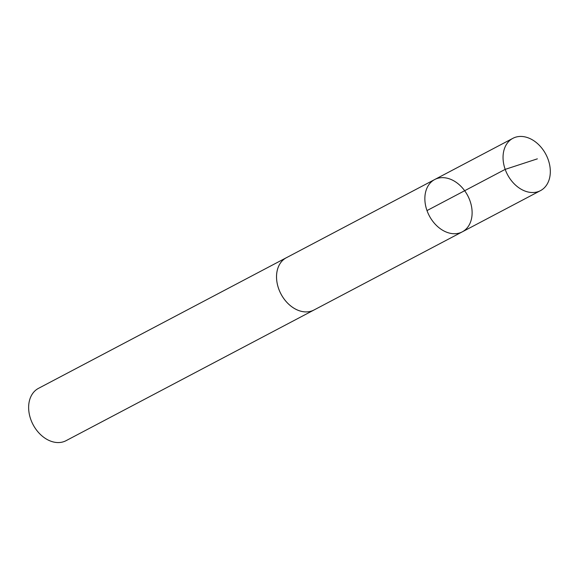<?xml version="1.0" encoding="UTF-8"?>
<svg xmlns="http://www.w3.org/2000/svg" width="579" height="579" viewBox="0 0 579 579"><rect width="100%" height="100%" fill="white"/><g stroke="black" fill="none" stroke-linecap="round" stroke-linejoin="round"><path stroke-width="0.87" d="M314.259 309.845A29.558 21.684 -117.8 0 1 313.934 310.018A29.558 21.684 -117.8 0 1 281.09 294.204A29.558 21.684 -117.8 0 1 286.048 257.901A29.558 21.684 -117.8 0 1 286.373 257.727L434.699 179.533A29.565 21.698 62.2 0 0 434.373 179.714A29.565 21.698 62.2 0 0 429.415 216.032A29.565 21.698 62.2 0 0 462.274 231.853A29.565 21.698 62.2 0 0 467.68 195.579A29.565 21.698 62.2 0 0 434.699 179.533A29.565 21.698 62.2 0 0 434.373 179.714A29.565 21.698 62.2 0 0 429.415 216.032A29.565 21.698 62.2 0 0 462.274 231.853L540.468 190.643A29.572 21.698 -117.8 0 1 507.602 174.822A29.572 21.698 -117.8 0 1 512.567 138.497A29.572 21.698 -117.8 0 1 512.893 138.323A29.572 21.698 -117.8 0 1 545.758 154.144A29.572 21.698 -117.8 0 1 540.793 190.469A29.572 21.698 -117.8 0 1 540.468 190.643M314.578 309.678A29.572 21.698 -117.8 0 1 314.267 309.859A29.572 21.698 -117.8 0 1 313.941 310.033A29.572 21.698 -117.8 0 1 280.96 293.987A29.572 21.698 -117.8 0 1 286.366 257.713A29.572 21.698 -117.8 0 1 287.018 257.387M66.39 440.503A29.572 21.698 -117.8 0 1 66.064 440.677A29.572 21.698 -117.8 0 1 33.075 424.639A29.572 21.698 -117.8 0 1 38.482 388.357L286.366 257.713M426.998 210.582L505.185 169.372L537.363 158.849M434.699 179.533L512.893 138.323M66.064 440.677L462.274 231.853"/></g></svg>
